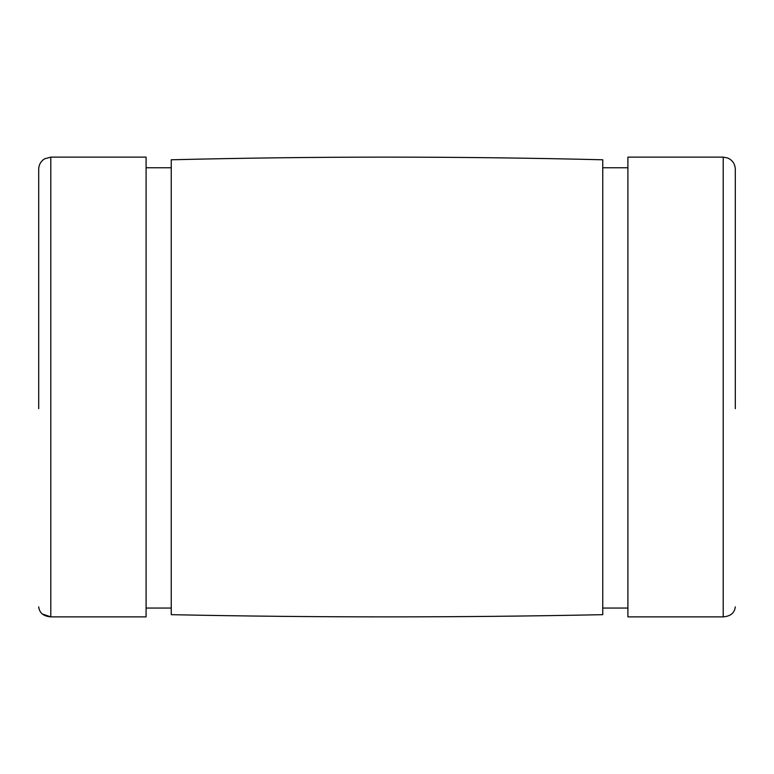 <?xml version="1.0" encoding="UTF-8"?>
<svg xmlns="http://www.w3.org/2000/svg" width="774" height="774" viewBox="0 0 774 774"><rect width="100%" height="100%" fill="white"/><g stroke="black" fill="none" stroke-linecap="round" stroke-linejoin="round"><path stroke-width="1.16" d="M735.3 408.672L735.3 169.216C735.048 163.914 732.504 160.16 727.657 157.973L723.206 157.122L723.206 616.878L723.206 157.122L627.908 157.122L627.908 616.878L627.908 158.128L627.908 167.764L602.753 167.764L602.753 160.15L602.753 614.672L602.753 159.783C458.914 156.242 315.086 156.242 171.248 159.783L171.248 614.672L171.248 160.15L171.248 167.764L146.093 167.764L146.093 158.128L146.093 616.878L146.093 157.122L50.794 157.122L50.794 616.878L50.794 157.122L44.718 158.767C40.858 161.176 38.845 164.668 38.7 169.216L38.7 408.672M723.206 616.878C730.55 616.278 734.584 612.931 735.3 606.845C734.584 612.931 730.55 616.278 723.206 616.878L627.908 616.878L723.206 616.878M602.753 608.054L627.908 608.054L602.753 608.054M171.248 614.672C315.086 617.613 458.914 617.613 602.753 614.672C458.914 617.613 315.086 617.613 171.248 614.672M146.093 608.054L171.248 608.054L146.093 608.054M50.794 616.878L146.093 616.878L50.794 616.878C43.45 616.268 39.416 612.931 38.7 606.845C39.416 612.931 43.45 616.268 50.794 616.878L42.27 613.966"/></g></svg>
